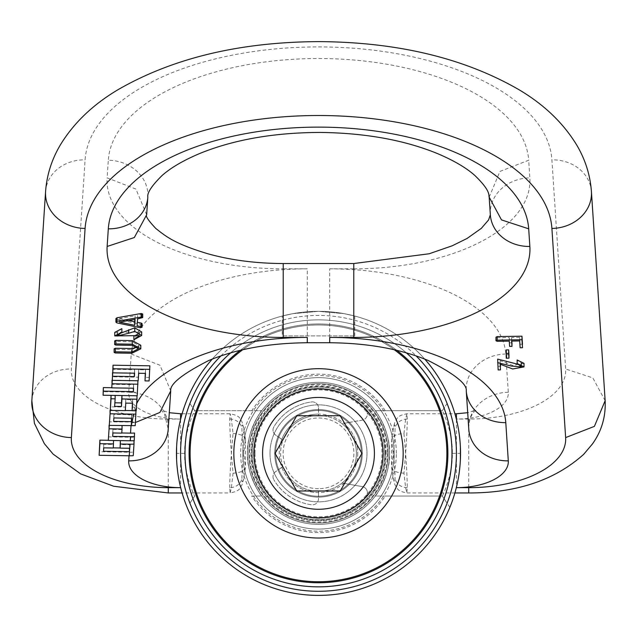 <?xml version="1.0" encoding="UTF-8"?>
<svg xmlns="http://www.w3.org/2000/svg" width="637" height="637" viewBox="0 0 637 637"><rect width="100%" height="100%" fill="white"/><g stroke="black" fill="none" stroke-linecap="round" stroke-linejoin="round"><path stroke-width="0.48" stroke-dasharray="3.19 2.39" d="M296.778 490.984L340.222 490.984L361.943 453.361L340.222 415.73L296.778 415.73L275.057 453.361L296.778 490.984M318.5 388.833A64.528 64.528 0 0 0 253.972 453.361A64.528 64.528 0 0 0 318.5 517.881A64.528 64.528 0 0 0 383.028 453.361A64.528 64.528 0 0 0 318.5 388.833M233.827 453.361A84.673 84.673 0 0 0 318.5 538.026A84.673 84.673 0 0 0 403.173 453.361A84.673 84.673 0 0 0 318.5 368.688A84.673 84.673 0 0 0 233.827 453.361M394.303 349.753A128.371 128.371 0 0 0 242.697 349.753M446.871 453.361A128.371 128.371 0 0 0 318.5 324.989A128.371 128.371 0 0 0 190.129 453.361A128.371 128.371 0 0 0 318.5 581.732A128.371 128.371 0 0 0 446.871 453.361M240.197 350.342A129.399 129.399 0 0 1 396.803 350.342M230.634 352.858A133.491 133.491 0 0 1 406.366 352.858M451.991 453.361A133.491 133.491 0 0 1 318.5 586.852A133.491 133.491 0 0 1 185.009 453.361A133.491 133.491 0 0 1 318.5 319.862A133.491 133.491 0 0 1 451.991 453.361A133.491 133.491 0 0 1 318.5 586.852A133.491 133.491 0 0 1 185.009 453.361A133.491 133.491 0 0 0 318.5 586.852A133.491 133.491 0 0 0 451.991 453.361A133.491 133.491 0 0 0 318.5 319.862A133.491 133.491 0 0 0 185.009 453.361A133.491 133.491 0 0 1 318.5 319.862A133.491 133.491 0 0 1 451.991 453.361M189.101 453.361A129.399 129.399 0 0 1 318.5 323.962A129.399 129.399 0 0 1 447.899 453.361A129.399 129.399 0 0 1 318.5 582.751A129.399 129.399 0 0 1 189.101 453.361A129.399 129.399 0 0 0 318.5 582.751A129.399 129.399 0 0 0 447.899 453.361A129.399 129.399 0 0 0 318.5 323.962A129.399 129.399 0 0 0 189.101 453.361A129.399 129.399 0 0 1 318.5 323.962A129.399 129.399 0 0 1 447.899 453.361A129.399 129.399 0 0 1 318.5 582.751A129.399 129.399 0 0 1 189.101 453.361M220.888 355.908A137.934 137.934 0 0 1 416.112 355.908M212.28 359.077A142.027 142.027 0 0 1 424.72 359.077M460.4 459.452L460.01 465.488M459.373 471.412L458.521 477.145M458.465 477.479L457.485 482.591M457.477 482.647L456.323 487.663M456.299 487.767L455.097 492.266M454.523 494.208L453.878 496.311M452.907 499.265L452.74 499.734M449.985 507.052L449.865 507.347A142.027 142.027 0 0 1 187.135 507.347L187.015 507.052M184.26 499.742L184.093 499.249M183.122 496.311L182.564 494.511M181.903 492.266L180.709 487.783M180.677 487.671L179.53 482.687M179.515 482.599L178.519 477.408M178.479 477.145L177.627 471.412M176.99 465.496L176.6 459.452M449.865 507.347L442.285 496.032L385.226 496.032A79.211 79.211 0 0 1 251.774 496.032L261.743 496.032C262.436 498.206 246.137 474.589 247.482 453.361C246.137 432.125 262.436 408.508 261.743 410.682A71.018 71.018 0 0 1 375.257 410.682L442.285 410.682L375.257 410.682C374.564 408.508 390.863 432.125 389.518 453.361C390.863 474.589 374.564 498.206 375.257 496.032L442.285 496.032L447.102 503.222A137.934 137.934 0 0 1 189.898 503.222L194.707 496.032C195.177 497.505 184.037 475.186 184.666 453.361C184.037 431.528 195.177 409.209 194.715 410.682L261.743 410.682L194.707 410.682L189.898 403.5A137.934 137.934 0 0 1 447.102 403.5L442.293 410.682C441.823 409.209 452.963 431.528 452.334 453.361C452.963 475.186 441.823 497.505 442.285 496.032L447.102 503.222M251.774 496.032L261.743 496.032A71.018 71.018 0 0 0 375.257 496.032L385.226 496.032M187.015 399.662L187.135 399.375A142.027 142.027 0 0 1 449.865 399.375L449.985 399.662M452.74 406.971L452.907 407.473M453.878 410.403L454.404 412.099M455.097 414.448L456.291 418.931M456.323 419.042L457.47 424.027M457.485 424.115L458.481 429.314M458.521 429.569L459.373 435.302M460.01 441.218L460.4 447.262M176.6 447.262L176.99 441.226M177.627 435.302L178.479 429.569M178.535 429.25L179.515 424.123M179.523 424.067L180.677 419.05M180.701 418.939L181.903 414.448M182.5 412.41L183.122 410.403M184.093 407.457L184.26 406.971M282.239 316.04L292.861 313.667L318.5 311.326L344.139 313.667L354.761 316.04L344.139 313.667L318.5 311.326L292.861 313.667L282.239 316.04L282.239 335.914L354.761 335.914L282.239 335.914M194.715 496.032L189.898 503.222M442.285 410.682L447.102 403.5M189.898 403.5L194.715 410.682M385.226 410.682A79.211 79.211 0 0 0 251.774 410.682M389.518 453.361A71.018 71.018 0 0 0 318.5 382.343A71.018 71.018 0 0 0 247.482 453.361A71.018 71.018 0 0 0 318.5 524.37A71.018 71.018 0 0 0 389.518 453.361A71.018 71.018 0 0 1 318.5 524.37A71.018 71.018 0 0 1 247.482 453.361A71.018 71.018 0 0 1 318.5 382.343A71.018 71.018 0 0 1 389.518 453.361M252.268 453.361A66.232 66.232 0 0 0 318.5 519.593A66.232 66.232 0 0 0 384.732 453.361A66.232 66.232 0 0 0 318.5 387.121A66.232 66.232 0 0 0 252.268 453.361A66.232 66.232 0 0 0 318.5 519.593A66.232 66.232 0 0 0 384.732 453.361A66.232 66.232 0 0 0 318.5 387.121A66.232 66.232 0 0 0 252.268 453.361M386.102 453.361A67.602 67.602 0 0 0 318.5 385.759A67.602 67.602 0 0 0 250.898 453.361A67.602 67.602 0 0 0 318.5 520.955A67.602 67.602 0 0 0 386.102 453.361M254.999 453.361A63.501 63.501 0 0 0 318.5 516.862A63.501 63.501 0 0 0 382.001 453.361A63.501 63.501 0 0 0 318.5 389.852A63.501 63.501 0 0 0 254.999 453.361M253.63 453.361A64.87 64.87 0 0 0 318.5 518.223A64.87 64.87 0 0 0 383.37 453.361A64.87 64.87 0 0 0 318.5 388.49A64.87 64.87 0 0 0 253.63 453.361A64.87 64.87 0 0 0 318.5 518.223A64.87 64.87 0 0 0 383.37 453.361A64.87 64.87 0 0 0 318.5 388.49A64.87 64.87 0 0 0 253.63 453.361A64.87 64.87 0 0 1 318.5 388.49A64.87 64.87 0 0 1 383.37 453.361A64.87 64.87 0 0 1 318.5 518.223A64.87 64.87 0 0 1 253.63 453.361M248.852 453.361A69.648 69.648 0 0 0 318.5 523.009A69.648 69.648 0 0 0 388.148 453.361A69.648 69.648 0 0 0 318.5 383.713A69.648 69.648 0 0 0 248.852 453.361A69.648 69.648 0 0 0 318.5 523.009A69.648 69.648 0 0 0 388.148 453.361A69.648 69.648 0 0 0 318.5 383.713A69.648 69.648 0 0 0 248.852 453.361A69.648 69.648 0 0 0 318.5 523.009A69.648 69.648 0 0 0 388.148 453.361A69.648 69.648 0 0 0 318.5 383.713A69.648 69.648 0 0 0 248.852 453.361M242.777 453.361A75.723 75.723 0 0 0 318.5 529.084A75.723 75.723 0 0 0 394.223 453.361A75.723 75.723 0 0 0 318.5 377.63A75.723 75.723 0 0 0 242.777 453.361A75.723 75.723 0 0 0 318.5 529.084A75.723 75.723 0 0 0 394.223 453.361A75.723 75.723 0 0 0 318.5 377.63A75.723 75.723 0 0 0 242.777 453.361A75.723 75.723 0 0 0 318.5 529.084A75.723 75.723 0 0 0 394.223 453.361M362.27 453.361A43.77 43.77 0 0 1 318.5 497.131A43.77 43.77 0 0 1 274.73 453.361A43.77 43.77 0 0 1 318.5 409.591A43.77 43.77 0 0 1 362.27 453.361A43.77 43.77 0 0 1 318.5 497.131A43.77 43.77 0 0 1 274.73 453.361A43.77 43.77 0 0 1 318.5 409.591A43.77 43.77 0 0 1 362.27 453.361A43.77 43.77 0 0 1 318.5 497.131A43.77 43.77 0 0 1 274.73 453.361A43.77 43.77 0 0 1 318.5 409.591A43.77 43.77 0 0 1 362.27 453.361A43.77 43.77 0 0 1 318.5 497.131A43.77 43.77 0 0 1 274.73 453.361A43.77 43.77 0 0 1 318.5 409.591A43.77 43.77 0 0 1 362.27 453.361M270 453.361A48.5 48.5 0 0 1 318.5 404.861A48.5 48.5 0 0 1 367 453.361A48.5 48.5 0 0 1 318.5 501.86A48.5 48.5 0 0 1 270 453.361A48.5 48.5 0 0 1 318.5 404.861A48.5 48.5 0 0 1 367 453.361A48.5 48.5 0 0 1 318.5 501.852A48.5 48.5 0 0 1 270 453.361M318.5 414.098L318.5 415.459A37.894 37.894 0 0 0 282.963 440.199L275.622 435.063A6.147 6.147 0 0 1 273.862 426.894A51.892 51.892 0 0 1 311.533 401.931A6.147 6.147 0 0 1 318.5 408.022L318.5 410.475A42.878 42.878 0 0 1 361.378 453.361A42.878 42.878 0 0 1 318.5 496.239L318.5 498.691A6.147 6.147 0 0 1 311.533 504.783A51.892 51.892 0 0 1 273.862 479.82A51.892 51.892 0 0 0 311.533 504.783A6.147 6.147 0 0 0 318.5 498.691L318.5 491.254A37.894 37.894 0 0 0 356.394 453.361A37.894 37.894 0 0 0 318.5 415.459A37.894 37.894 0 0 0 280.606 453.361A37.894 37.894 0 0 0 318.5 491.254A37.894 37.894 0 0 0 342.069 423.677L348.351 422.57A42.878 42.878 0 0 1 318.5 496.239A42.878 42.878 0 0 1 275.622 453.361A42.878 42.878 0 0 1 348.351 422.57L362.286 420.117A6.147 6.147 0 0 0 365.742 409.902A6.147 6.147 0 0 1 362.286 420.117L342.069 423.677A37.894 37.894 0 0 0 318.5 415.459L318.5 408.022A6.147 6.147 0 0 0 311.533 401.931A51.892 51.892 0 0 0 273.862 426.894A6.147 6.147 0 0 0 275.622 435.063L278.759 437.253A42.878 42.878 0 0 1 361.378 453.361A42.878 42.878 0 0 1 318.5 496.239A42.878 42.878 0 0 1 275.622 453.361A42.878 42.878 0 0 1 318.5 410.475A42.878 42.878 0 0 1 361.378 453.361A42.878 42.878 0 0 1 318.5 496.239A42.878 42.878 0 0 1 275.622 453.361A42.878 42.878 0 0 1 318.5 410.475L318.5 414.098A39.263 39.263 0 0 0 281.809 439.387L282.963 440.199A37.894 37.894 0 0 0 282.963 466.515L275.622 471.659A6.147 6.147 0 0 0 273.862 479.82A6.147 6.147 0 0 1 275.622 471.659L278.759 469.461A42.878 42.878 0 0 1 278.759 437.253L281.809 439.387M342.069 483.037L362.286 486.596A6.147 6.147 0 0 1 365.742 496.812A6.147 6.147 0 0 0 362.286 486.596L342.069 483.037A37.894 37.894 0 0 0 342.069 423.677M365.742 409.902A64.186 64.186 0 0 0 273.751 407.346A64.186 64.186 0 0 0 273.751 499.368A64.186 64.186 0 0 0 365.742 496.812A64.186 64.186 0 0 1 273.751 499.368A64.186 64.186 0 0 1 273.751 407.346A64.186 64.186 0 0 1 365.742 409.902M318.5 492.624L318.5 496.239A42.878 42.878 0 0 1 278.759 469.461L282.963 466.515A37.894 37.894 0 0 0 318.5 491.254L318.5 492.624A39.263 39.263 0 0 1 281.809 467.327M318.5 488.73A35.369 35.369 0 0 1 283.131 453.361A35.369 35.369 0 0 1 318.5 417.983A35.369 35.369 0 0 1 353.869 453.361A35.369 35.369 0 0 1 318.5 488.73M354.761 316.04L354.761 335.914M522.491 344.187L520.126 344.227L519.681 337.395L519.681 340.946M108.306 440.278L113.545 440.366L113.275 444.459L103.72 444.3L103.497 447.715L113.282 447.875M120.098 447.986L129.43 448.137L129.653 444.73L120.098 444.57M120.369 440.478L130.028 440.637A39.605 34.279 3.8 0 0 134.017 440.525L134.017 440.693M130.028 440.637L130.251 437.221L108.306 436.863M109.293 425.261L122.041 425.476L121.771 429.569L112.9 429.418L112.669 432.834L121.778 432.985M132.122 410.61L135.992 410.61L135.227 422.1L109.293 421.845M110.281 410.252L125.306 410.499M121.962 395.41L136.979 395.657L136.214 407.242L132.122 407.194M132.377 403.229L132.615 399.686L125.784 399.574L125.298 407.083L110.281 406.836M111.045 395.235L115.138 395.298L114.875 402.807M129.032 455.781L129.271 452.238L99.133 451.744M112.255 380.217L137.958 380.639L137.202 392.249L103.075 391.683M111.762 387.726L133.372 388.084L133.595 384.668L111.762 384.31M145.268 373.378L145.499 369.834L138.675 369.723L138.181 377.231L112.255 376.801M149.862 365.805L149.106 377.407L145.013 377.343M112.741 372.717L134.359 373.067L134.582 369.659L112.741 369.301M511.981 342.81L509.616 342.849L509.266 337.57L497.218 337.761L495.96 337.172M519.681 337.395L511.63 337.53L511.861 341.074M508.971 354.618L506.646 354.658L506.335 349.928M500.507 366.323L498.142 366.363L497.664 359.101M524.012 363.353L512.674 365.423L500.133 360.646L500.363 364.221M520.533 364.929L521.607 363.369L517.156 359.977M140.793 345.254L131.939 349.697L115.313 349.426L115.313 352.97M114.644 340.962L115.83 341.528L115.83 345.079M138.46 348.773L138.46 345.23L132.225 341.798L115.83 341.528M138.46 345.23L137.688 346.886M114.127 348.853L115.313 349.426M142.083 323.668L140.443 324.201L116.866 319.328L116.866 322.871M142.72 314.017L137.552 315.387L137.329 322.266M115.926 318.588L116.866 319.328M117.829 334.258L117.112 332.482L121.866 328.636M114.748 332.379L139.28 332.052L138.603 333.836M133.889 336.193L141.661 331.933M113.275 444.459L113.275 448.01M103.72 444.3L103.72 447.851M103.497 447.715L103.497 451.259M129.653 444.73L129.709 448.273M129.271 452.238A39.605 34.279 3.8 0 0 133.26 452.127L134.017 440.525M130.251 437.221A39.605 34.279 3.8 0 0 134.24 437.109L134.511 433.017M134.24 437.109L134.24 440.677M121.771 429.569L121.771 433.112M112.9 429.418L112.9 432.969M112.669 432.834L112.669 436.385M135.227 422.1L135.227 425.659M131.628 414.695L113.88 414.408L113.657 417.816L131.405 418.111L131.628 414.695L131.628 418.246M113.657 417.816L113.657 421.368M113.88 414.408L113.88 417.952M136.214 407.242L136.214 410.793M114.644 402.807L114.644 406.35M125.298 407.083L125.298 410.626M125.784 399.574L125.784 403.117M132.615 399.686L132.615 403.229M229.702 487.655C229.901 473.617 231.016 455.582 233.054 433.558L231.374 419.058L230.148 413.755L229.702 419.058C229.901 433.096 231.016 451.131 233.054 473.164C240.579 472.789 244.712 470.735 245.436 466.993C243.302 481.596 242.124 485.37 241.901 478.307C242.124 468.123 243.302 455.264 245.436 439.721L245.412 467.415C244.68 472.965 242.84 484.231 241.463 485.792C239.162 488.324 241.049 490.665 230.148 492.958L229.702 487.655A12.294 10.646 0 0 0 241.901 478.307M233.054 433.558C240.579 433.924 244.712 435.979 245.436 439.721C243.302 425.118 242.124 421.344 241.901 428.406C242.124 438.59 243.302 451.45 245.436 466.993M182.102 413.755L230.148 413.755C241.049 416.049 239.162 418.39 241.463 420.922C242.84 422.49 244.68 433.757 245.412 439.299L245.436 439.721M233.054 473.164L231.374 487.655L230.148 492.958L182.102 492.958M403.946 433.558C405.984 455.582 407.099 473.617 407.298 487.655L406.852 492.958L405.626 487.655L403.946 473.164C405.984 451.131 407.099 433.096 407.298 419.058L406.852 413.755L405.626 419.058L403.946 433.558C396.421 433.924 392.288 435.979 391.564 439.721C393.698 455.264 394.876 468.123 395.099 478.307C394.876 485.37 393.698 481.596 391.564 466.993L391.588 439.299C392.32 433.757 394.16 422.49 395.537 420.922C397.838 418.39 395.951 416.049 406.852 413.755L454.898 413.755M403.946 473.164C396.421 472.789 392.288 470.735 391.564 466.993C393.698 451.45 394.876 438.59 395.099 428.406C394.876 421.344 393.698 425.118 391.564 439.721M454.898 492.958L406.852 492.958C395.951 490.665 397.838 488.324 395.537 485.792C394.16 484.231 392.32 472.965 391.588 467.415L391.564 466.993M133.26 452.127L133.26 455.694M133.595 384.668L133.595 388.22M137.202 392.249L137.202 395.792M145.499 369.834L145.499 373.386M138.675 369.723L138.675 373.274M138.181 377.231L138.181 380.783M134.582 369.659L134.582 373.202M149.106 377.407L149.106 380.958M511.63 337.53L511.63 341.074M509.266 337.57L509.266 341.113M500.133 360.646L500.133 364.189M137.552 315.387L137.552 318.938M137.098 322.218L137.098 325.762M134.877 319.4L135.116 315.809L119.43 318.604L119.43 322.155M135.116 315.809L135.116 319.36M119.43 318.604L128.69 320.499M452.334 453.361L460.527 453.361M184.666 453.361L176.473 453.361M385.417 453.361A66.917 66.917 0 0 0 318.5 386.444A66.917 66.917 0 0 0 251.583 453.361A66.917 66.917 0 0 0 318.5 520.278A66.917 66.917 0 0 0 385.417 453.361M387.463 453.361A68.963 68.963 0 0 1 318.5 522.324A68.963 68.963 0 0 1 249.537 453.361A68.963 68.963 0 0 1 318.5 384.39A68.963 68.963 0 0 1 387.463 453.361M396.341 453.361A77.841 77.841 0 0 0 318.5 375.512A77.841 77.841 0 0 0 240.659 453.361A77.841 77.841 0 0 0 318.5 531.202A77.841 77.841 0 0 0 396.341 453.361M250.97 453.361A67.53 67.53 0 0 0 318.5 520.891A67.53 67.53 0 0 0 386.03 453.361A67.53 67.53 0 0 0 318.5 385.823A67.53 67.53 0 0 0 250.97 453.361M357.763 453.361A39.263 39.263 0 0 1 318.5 492.624A39.263 39.263 0 0 1 279.237 453.361A39.263 39.263 0 0 1 318.5 414.098A39.263 39.263 0 0 1 357.763 453.361M318.5 415.459A37.894 37.894 0 0 0 282.963 440.199M343.837 423.366A39.263 39.263 0 0 1 343.837 483.348M520.126 344.227L520.126 347.77M131.007 425.755L131.214 422.626A176.17 88.081 0 0 1 131.238 422.204M133.651 410.634A176.17 88.081 0 0 1 134.956 407.242M136.422 404.065A176.17 88.081 0 0 1 136.692 403.54M168.279 487.655L168.279 419.058L180.566 419.058A51.892 25.95 0 0 1 128.706 392.257A39.605 34.279 -176.2 0 1 168.224 429.155L164.45 413.883L161.018 410.021L169.299 412.712M128.706 392.257L131.214 354.029A176.17 88.081 0 0 1 307.289 268.838L307.289 342.738M131.214 354.037L159.983 365.248L170.732 390.927M135.434 422.498L131.214 422.626M353.782 263.535L353.782 268.838L329.711 268.838L329.711 342.738M283.218 263.535L283.218 268.838L307.289 268.838M146.661 214.757L135.92 189.078L107.143 177.866A176.17 88.081 180 0 0 283.218 268.838M147.824 197.128A39.605 34.279 3.8 0 0 108.306 160.229L107.143 177.866M489.176 197.128L499.926 171.449L528.694 160.229A210.314 105.153 180 0 0 318.5 58.524A210.314 105.153 180 0 0 108.306 160.229M490.339 214.757A39.605 34.279 176.2 0 1 529.857 177.866L528.694 160.229M353.782 268.838A176.17 88.081 180 0 0 529.857 177.866M329.711 268.838A176.17 88.081 0 0 1 505.786 354.037L508.294 392.265A51.892 25.95 0 0 1 456.434 419.058L456.434 413.755M168.279 419.058A96.959 48.484 0 0 1 71.368 368.99L85.095 159.855A233.524 116.762 0 0 1 318.5 46.915A233.524 116.762 0 0 1 551.905 159.855L565.632 368.99A96.959 48.484 0 0 1 468.721 419.058L456.434 419.058M180.566 419.058L180.566 413.755M180.566 419.488L180.566 487.225M229.702 419.058A12.294 10.646 180 0 1 241.901 428.406M31.85 400.689A39.605 34.279 -176.2 0 1 71.368 368.99M45.577 191.554A39.605 34.279 -176.2 0 1 85.095 159.855M591.423 191.554A39.605 34.279 -3.8 0 0 551.905 159.855M605.15 400.689L592.816 377.908L565.632 368.99M468.721 492.958L468.721 419.058M407.298 487.655A12.294 10.646 180 0 1 395.099 478.307M456.434 419.488L456.434 487.225M407.298 419.058A12.294 10.646 -0 0 0 395.099 428.406M508.294 392.265A39.605 34.279 -3.8 0 0 468.776 429.155C468.768 421.383 470.6 415.531 474.286 411.598L475.982 410.021L467.701 412.712M505.786 354.029A39.605 34.279 -3.8 0 0 466.268 390.927M509.616 342.849L509.616 346.401M497.218 337.761L497.218 341.313M506.646 354.658L506.646 358.209M498.142 366.363L498.142 369.914M131.939 349.697L131.939 353.248M132.225 341.798L132.225 345.35M140.443 324.201L140.443 327.744M141.916 314.606L141.916 318.15M521.607 363.369L521.607 366.92M117.112 336.033L117.112 332.482M139.28 335.595L139.28 332.052"/><path stroke-width="0.96" d="M340.222 490.984L296.778 490.984L275.057 453.361L296.778 415.73L340.222 415.73L361.943 453.361L340.222 490.984M318.5 509.282A55.921 55.921 0 0 0 374.421 453.361A55.921 55.921 0 0 0 318.5 397.432A55.921 55.921 0 0 0 262.579 453.361A55.921 55.921 0 0 0 318.5 509.282M318.5 517.881A64.528 64.528 0 0 0 383.028 453.361A64.528 64.528 0 0 0 318.5 388.833A64.528 64.528 0 0 0 253.972 453.361A64.528 64.528 0 0 0 318.5 517.881M403.173 453.361A84.673 84.673 0 0 1 318.5 538.026A84.673 84.673 0 0 1 233.827 453.361A84.673 84.673 0 0 1 318.5 368.688A84.673 84.673 0 0 1 403.173 453.361M242.697 349.753A128.371 128.371 0 0 0 318.5 581.732A128.371 128.371 0 0 0 394.303 349.753M396.803 350.342A129.399 129.399 0 0 1 318.5 582.751A129.399 129.399 0 0 1 240.197 350.342M406.366 352.858A133.491 133.491 0 0 1 318.5 586.852A133.491 133.491 0 0 1 230.634 352.858M416.112 355.908A137.934 137.934 0 0 1 318.5 591.287A137.934 137.934 0 0 1 220.888 355.908M424.72 359.077A142.027 142.027 0 0 1 318.5 595.388A142.027 142.027 0 0 1 212.28 359.077M460.4 447.262L460.4 459.452M460.01 465.488L459.373 471.412M455.097 492.266L454.523 494.208M453.878 496.311L452.907 499.265M452.74 499.734L451.824 502.322M451.744 502.521L450.94 504.655M450.861 504.862L450.431 505.961M450.343 506.168L449.985 507.052M187.015 507.052L186.657 506.168M186.569 505.961L186.139 504.862M186.06 504.655L185.256 502.521M185.176 502.314L184.26 499.742M184.093 499.249L183.122 496.311M182.564 494.511L181.903 492.266M177.627 471.412L176.99 465.496M176.6 459.452L176.6 447.262M449.985 399.662L450.343 400.546M450.423 400.745L450.861 401.859M450.94 402.058L451.744 404.192M451.824 404.391L452.74 406.971M452.907 407.473L453.878 410.403M454.404 412.099L455.097 414.448M459.373 435.302L460.01 441.218M176.99 441.226L177.627 435.302M181.903 414.448L182.5 412.41M183.122 410.403L184.093 407.457M184.26 406.971L185.176 404.391M185.256 404.192L186.06 402.058M186.139 401.859L186.577 400.745M186.657 400.546L187.015 399.662M511.861 341.074L511.981 346.361L509.616 346.401L509.266 341.113L497.218 341.313L495.96 340.715L497.139 340.15L521.966 339.744L522.491 347.73L520.126 347.77L519.681 340.946L511.63 341.074L511.981 346.401L511.981 342.897M113.282 447.875L120.098 447.986M129.43 448.273L129.454 451.689L129.709 448.273L120.098 448.122L120.361 440.605L120.369 444.021L130.083 444.18A43.698 37.822 3.8 0 0 134.017 444.093L134.017 440.693M121.778 432.985L130.521 433.128A39.605 34.279 3.8 0 0 134.511 433.017L134.24 440.677A43.698 37.822 3.8 0 1 130.306 440.772L108.306 440.406L109.293 425.261M135.992 410.793L135.227 425.659L109.293 425.397L110.281 410.252M125.306 410.499L132.122 410.61M134.964 410.785L136.422 407.608L136.214 410.793L132.122 410.738L132.377 403.229M132.122 410.738L132.615 403.229L125.784 403.117L125.298 410.626L110.281 410.379L111.037 395.362L111.045 398.778L115.138 398.85L114.644 406.35L121.468 406.47L121.962 398.961L136.979 399.208L136.422 407.608M114.875 402.807L121.468 402.918L121.954 395.545L121.962 398.961M134.017 444.093L133.26 455.694A43.698 37.822 3.8 0 1 129.319 455.781L99.133 455.288L99.898 440.143L108.306 440.278M137.958 380.775L137.202 395.792L103.075 395.235L103.345 387.591L111.762 387.726M133.372 388.212L133.372 391.628L133.595 388.22L111.762 387.861L112.255 380.217M134.359 373.202L134.359 376.618L134.582 373.202L112.741 372.844L113.012 365.2L149.862 365.805L149.106 380.958L145.013 380.894L145.268 373.378M145.013 380.894L145.499 373.386L138.675 373.274L138.181 380.783L112.255 380.353L112.741 372.717M495.96 340.715L495.96 337.172L497.139 336.599L521.966 336.193L522.491 344.267M506.335 353.479L508.668 353.439L508.971 358.169L506.646 358.209L506.335 353.479L506.335 349.888L508.668 349.888L508.971 354.705M500.363 364.221L500.507 366.41M497.664 362.644L511.344 366.052L521.607 366.92L517.156 363.528L524.012 366.904L512.674 368.974L500.133 364.189L500.507 369.874L498.142 369.914L497.664 359.101L520.533 364.929M517.156 363.528L517.156 359.977L524.012 363.353L524.012 366.904M140.793 348.805L140.793 345.254L132.305 340.636L132.305 344.187L115.902 343.916L114.644 344.513L115.83 345.079L132.225 345.35L138.46 348.773L132.01 352.078L115.385 351.807L114.127 352.404L115.313 352.97L131.939 353.248L140.793 348.805L132.305 344.187M114.644 344.513L114.644 340.962L115.902 340.365L132.305 340.636M137.688 346.886L132.01 348.535L132.01 352.078M114.127 352.404L114.127 348.853L115.385 348.264L132.01 348.535M141.143 313.5L116.969 317.783L116.969 321.327L115.926 322.139L116.866 322.871L140.443 327.744L142.083 327.211L142.083 323.668L141.358 323.126L141.358 326.677L137.098 325.762L137.552 318.938L142.72 317.56L141.143 317.051L141.143 313.5L142.72 314.017L142.72 317.56M137.329 322.266L141.358 323.126M116.969 317.783L115.926 318.588L115.926 322.139M128.706 329.711L128.706 333.262L117.112 336.033L121.866 332.188L114.748 335.93L139.28 335.595L133.889 339.744L141.661 335.484L141.661 331.933L134.749 327.832L117.829 334.258M121.866 332.188L121.866 328.636L114.748 332.379L114.748 335.93M138.603 333.836L133.889 336.193L133.889 339.744M113.545 440.493L113.275 448.01L103.72 447.851L103.497 451.259L129.454 451.689L130.083 444.18M120.098 448.122L120.369 444.021M108.306 440.406L109.07 428.805L122.041 429.019L121.771 433.112L112.9 432.969L112.669 436.385L130.577 436.679A43.698 37.822 3.8 0 0 134.511 436.584M130.306 440.772L130.577 436.679M122.041 425.604L122.041 429.019M109.07 425.261L109.07 428.805M110.058 410.244L110.058 413.795L135.992 414.169M131.294 425.755L133.682 414.177M109.293 425.397L110.058 413.795M131.405 421.662L131.628 418.246L113.88 417.952L113.657 421.368L131.405 421.662L131.405 418.246M110.281 410.379L111.045 398.778M115.138 395.434L115.138 398.85M121.468 402.918L121.468 406.47M136.979 395.792L136.979 399.208M129.319 455.781L129.454 451.689M99.133 455.288L99.898 443.686L113.545 443.909M99.898 440.143L99.898 443.686M103.345 387.591L103.345 391.142L133.372 391.628M103.075 395.235L103.345 391.142M112.024 380.217L112.024 383.769L137.958 384.191M111.762 387.861L112.024 383.769M112.518 372.709L112.518 376.26L134.359 376.618M112.255 380.353L112.518 376.26M113.012 365.2L113.012 368.751L149.862 369.356M112.741 372.844L113.012 368.751M521.966 336.193L521.966 339.744M508.971 354.618L508.971 358.169L508.979 354.666M116.969 321.327L141.143 317.051M142.083 327.211L141.358 326.677M135.116 319.36L119.43 322.155L134.725 325.284L135.116 319.36M128.69 320.499L134.725 321.741L134.877 319.4M134.725 321.741L134.725 325.284M134.749 327.832L134.749 331.375L128.706 333.262M141.661 335.484L134.749 331.375M130.521 433.128L131.007 425.755M136.692 403.54A176.17 88.081 0 0 1 307.289 337.435L283.218 337.435L283.218 263.535L353.782 263.535L353.782 337.435A176.17 88.081 180 0 0 529.857 246.455L528.694 228.826A210.314 105.153 180 0 0 318.5 127.121A210.314 105.153 180 0 0 108.306 228.826L107.143 246.455A176.17 88.081 180 0 0 283.218 337.435M180.566 487.225L180.566 487.655A51.892 25.95 0 0 1 128.706 460.854A39.605 34.279 -176.2 0 0 168.224 429.155L170.732 390.927C169.705 384.127 182.333 374.015 208.61 360.582C236.088 349.052 268.973 343.104 307.289 342.738L329.711 342.738L329.711 337.435L353.782 337.435M329.711 337.435A176.17 88.081 0 0 1 505.786 422.626L508.294 460.854A51.892 25.95 0 0 1 456.434 487.655L468.721 487.655L468.721 492.958C516.647 493.022 554.97 480.139 583.691 454.316L592.41 443.989C601.631 431.122 605.883 416.694 605.15 400.689L594.401 426.368L565.632 437.587A96.959 48.484 0 0 1 468.721 487.655M180.566 487.655L168.279 487.655A96.959 48.484 0 0 1 71.368 437.587L85.095 228.444A233.524 116.762 0 0 1 318.5 115.512A233.524 116.762 0 0 1 551.905 228.444L565.632 437.587M128.706 460.854L129.032 455.781M170.732 390.927L159.895 412.442L135.434 422.498M307.289 342.738L307.289 337.435M107.143 246.455L134.327 237.537L146.661 214.757C145.268 215.919 148.31 220.49 155.786 228.452C166.185 236.63 174.562 243.716 207.877 253.781C230.92 260.191 256.042 263.439 283.218 263.535M108.306 228.826A39.605 34.279 3.8 0 0 147.824 197.128L146.661 214.757M528.694 228.826L501.51 219.908L489.176 197.128C488.412 195.535 491.39 191.355 474.653 175.294C466.053 167.706 453.783 160.524 437.842 153.732C404.734 140.132 365.638 133.037 320.562 132.432C274.802 132.552 234.902 139.423 200.854 153.031C183.83 160.126 170.851 167.666 161.917 175.669C151.733 185.757 147.036 192.907 147.824 197.128M529.857 246.455A39.605 34.279 176.2 0 1 490.339 214.757L489.176 197.128M169.299 412.712L180.566 413.755L180.566 419.488M168.279 487.655L168.279 492.958L168.279 487.655M71.368 437.587A39.605 34.279 -176.2 0 1 31.85 400.689L34.414 423.31L44.335 443.631L53.086 454.093L80.644 473.888L113.697 486.254L168.279 492.958L182.102 492.958M85.095 228.452A39.605 34.279 -176.2 0 1 45.577 191.554L31.85 400.689M551.905 228.444A39.605 34.279 -3.8 0 0 591.423 191.554C590.22 175.271 585.443 159.975 577.09 145.666C563.809 123.546 544.587 104.978 519.418 89.96C464.875 58.341 398.292 42.233 319.655 41.612C240.539 41.891 173.431 57.848 118.331 89.506C93.082 104.452 73.741 122.933 60.324 144.965C51.716 159.465 46.804 174.992 45.577 191.554M454.898 413.755L456.434 413.755L456.434 419.488M456.434 487.225L456.434 487.655M505.786 422.626A39.605 34.279 -3.8 0 1 466.268 390.927L468.776 429.155A39.605 34.279 -3.8 0 0 508.294 460.854M497.139 336.599L497.139 340.15M506.335 349.928L506.335 353.392M508.668 349.888L508.668 353.439M115.385 348.264L115.385 351.807M115.902 340.365L115.902 343.916M490.339 214.757L488.611 219.9L481.341 228.341L467.032 238.485L452.238 245.778L429.187 253.765L353.782 263.535M182.102 413.755L180.566 413.755M591.423 191.554L605.15 400.689M468.721 492.958L454.898 492.958M456.434 413.755L467.701 412.712M466.268 390.927C467.295 384.127 454.667 374.015 428.382 360.582C400.912 349.052 368.027 343.104 329.711 342.738M521.607 363.369L521.607 363.862"/></g></svg>
